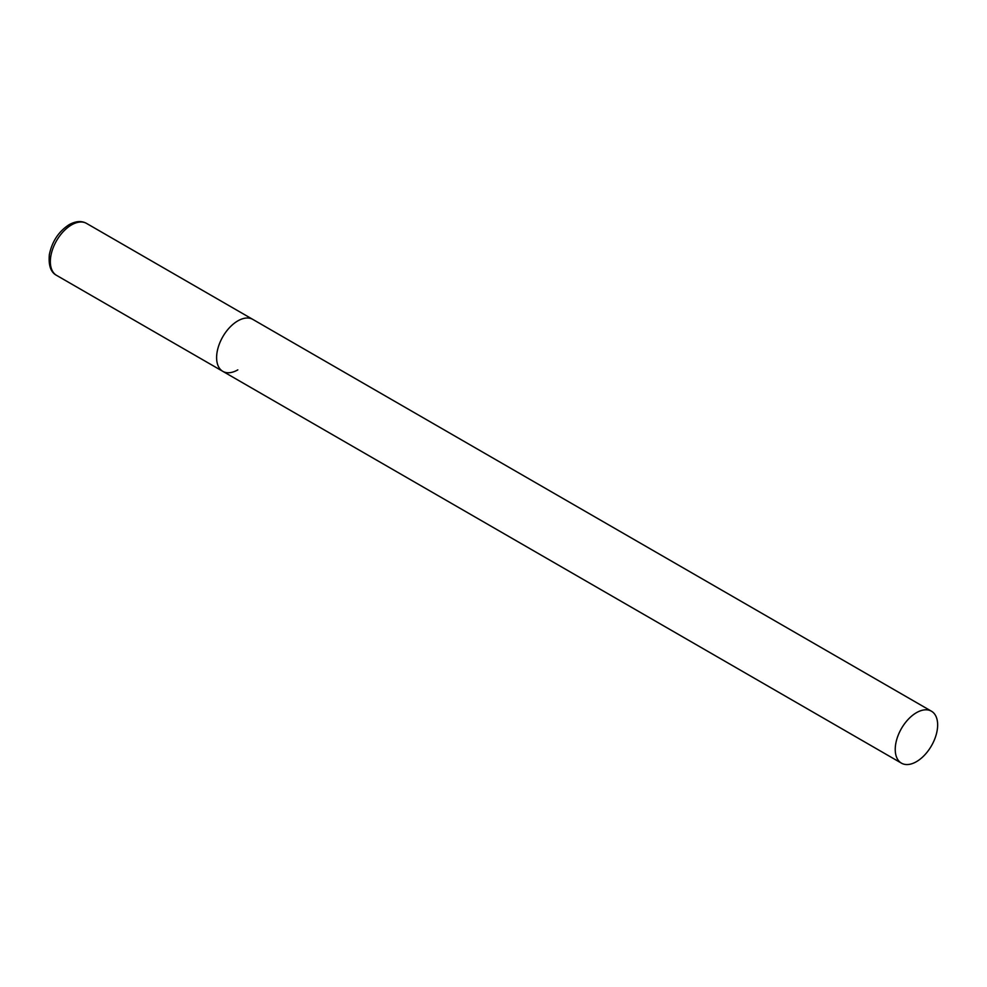 <?xml version="1.0" encoding="UTF-8"?>
<svg xmlns="http://www.w3.org/2000/svg" width="987" height="987" viewBox="0 0 987 987"><rect width="100%" height="100%" fill="white"/><g stroke="black" fill="none" stroke-linecap="round" stroke-linejoin="round"><path stroke-width="1.48" d="M237.818 369.866A29.992 17.322 -60 0 1 222.815 371.346A29.992 17.322 -60 0 1 218.226 347.313A29.992 17.322 -60 0 1 237.818 320.886A29.992 17.322 -60 0 1 252.808 319.406A29.992 17.322 120 0 0 229.7 327.437A29.992 17.322 120 0 0 216.609 357.627A29.992 17.322 120 0 0 222.815 371.346L56.555 275.361A29.992 17.322 -60 0 1 51.953 251.327A29.992 17.322 -60 0 1 71.545 224.9A29.992 17.322 -60 0 1 86.548 223.407C81.625 220.619 75.826 221.026 69.152 224.666C58.665 231.464 52.064 241.457 49.35 254.621C48.375 265.441 50.781 272.35 56.555 275.361M937.65 724.939A29.992 17.322 120 0 0 931.444 711.208A29.992 17.322 120 0 0 908.324 719.239A29.992 17.322 120 0 0 895.234 749.429A29.992 17.322 120 0 0 901.452 763.161A29.992 17.322 120 0 0 924.56 755.117A29.992 17.322 120 0 0 937.65 724.939M931.444 711.208L86.548 223.407M222.815 371.346L901.452 763.161"/></g></svg>
